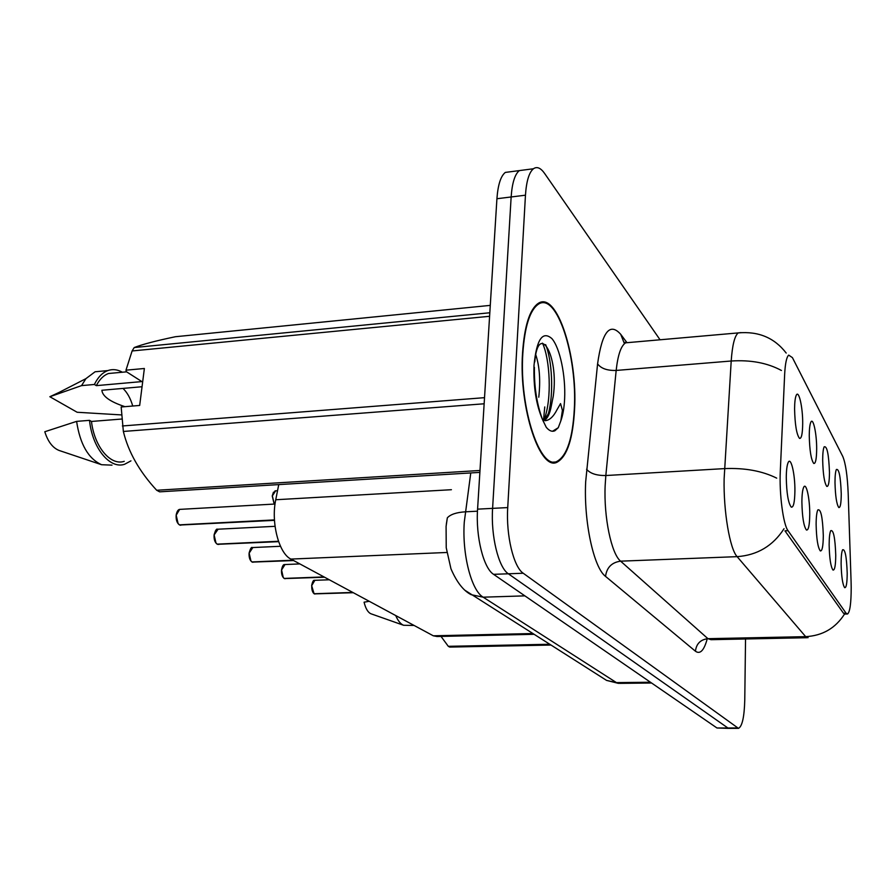 <?xml version="1.0" encoding="UTF-8"?>
<svg xmlns="http://www.w3.org/2000/svg" width="896" height="896" viewBox="0 0 896 896"><rect width="100%" height="100%" fill="white"/><g stroke="black" fill="none" stroke-linecap="round" stroke-linejoin="round"><path stroke-width="1.34" d="M822.674 460.04C822.707 453.398 823.189 448.997 824.141 446.858C827.019 445.659 828.789 454.182 829.472 472.416C829.382 482.037 828.498 486.718 826.829 486.438C824.41 483.123 823.032 474.32 822.674 460.04M809.256 435.624C809.301 428.994 809.805 424.547 810.79 422.274C813.109 416.674 816.794 433.765 816.67 449.109C816.547 458.998 815.584 463.792 813.781 463.478C811.126 459.928 809.614 450.643 809.256 435.624M794.584 408.934C794.64 402.349 795.178 397.858 796.174 395.45C798.717 389.032 802.883 407.4 802.693 423.685C802.547 433.843 801.494 438.749 799.534 438.402C796.6 434.594 794.954 424.771 794.584 408.934M834.994 482.462C835.005 475.821 835.475 471.498 836.394 469.47C839.003 468.541 840.616 476.672 841.254 493.853C841.187 503.227 840.381 507.786 838.824 507.55C836.618 504.437 835.341 496.07 834.994 482.462M829.147 544.824C829.17 537.589 829.707 532.874 830.738 530.678C833.459 529.581 835.128 537.746 835.744 555.195C835.654 565.466 834.736 570.416 832.989 570.058C830.749 566.854 829.461 558.443 829.147 544.824M816.122 524.35C816.166 517.093 816.726 512.288 817.802 509.947C820.814 508.536 822.651 517.115 823.312 535.651C823.189 546.246 822.181 551.331 820.288 550.906C817.824 547.49 816.435 538.63 816.122 524.35M801.886 501.973C801.942 494.715 802.536 489.832 803.656 487.334C806.142 481.6 809.894 498.512 809.749 514.338C809.592 525.269 808.483 530.499 806.434 530.018C803.723 526.344 802.211 516.992 801.886 501.973M786.274 477.434C786.352 470.21 786.968 465.259 788.122 462.605C790.866 455.997 795.122 474.163 794.909 491.019C794.707 502.298 793.486 507.674 791.258 507.125C788.256 503.171 786.587 493.27 786.274 477.434M841.109 563.629C841.12 556.461 841.624 551.835 842.621 549.752C845.096 548.901 846.619 556.718 847.202 573.194C847.134 583.15 846.283 587.978 844.67 587.664C842.621 584.662 841.434 576.643 841.109 563.629M851.088 581.728L851.2 587.574C851.166 603.165 849.957 611.968 847.571 613.995L846.07 613.189L788.021 530.667C783.227 524.686 779.139 493.562 780.304 471.106L784.638 374.562C785.21 363.518 786.565 357.034 788.693 355.118L792.4 357.605L842.789 456.478C845.611 463.288 847.414 475.53 848.176 493.214L851.088 581.728M533.77 634.312L437.035 636.507L433.306 635.802L290.886 559.082C278.914 553.482 270.827 522.48 275.744 499.744L278.746 484.602M574.549 409.595C577.808 356.059 556.797 290.55 538.194 303.419C529.648 309.456 524.44 325.965 522.547 352.946C518.706 408.699 540.59 472.853 557.614 461.877C567.269 455.986 572.925 438.547 574.549 409.595M845.622 614.062L843.517 613.278L784.963 530.846L788.021 530.667M510.966 171.685L505.322 172.413C500.741 176.064 497.941 184.845 496.922 198.733L477.579 509.152L492.598 508.368C490.717 535.942 498.534 567.627 508.357 573.787L728.437 728.37L508.357 573.787C498.534 567.627 490.717 535.942 492.598 508.368L511.146 196.974L492.598 508.368L507.73 507.584C505.926 535.248 513.61 567.056 523.23 573.238L738.472 728.37C742.213 726.432 744.307 717.002 744.766 700.056L745.539 638.982M524.866 169.87L519.333 170.598C514.853 174.238 512.12 183.03 511.146 196.974C512.12 183.03 514.853 174.238 519.333 170.598L533.434 168.762C529.054 172.402 526.4 181.216 525.459 195.194L507.73 507.584M660.061 339.786L544.533 173.342C540.635 167.843 536.939 166.309 533.434 168.762M477.579 509.152C475.619 536.626 483.56 568.21 493.584 574.336L716.979 727.989L727.933 728.381M314.877 580.317L311.763 585.525C311.573 589.523 312.368 592.267 314.149 593.734L313.981 593.622M314.238 593.734L353.069 592.57M314.149 593.734L352.8 592.435M285.006 564.536L281.658 569.867C281.445 574.011 282.307 576.867 284.211 578.424L284.043 578.312M284.323 578.424L324.296 577.08M284.211 578.424L324.016 576.923M252.84 547.546L249.234 553.011C248.998 557.312 249.917 560.28 251.978 561.938L251.798 561.826M252.101 561.938L293.306 560.381M251.978 561.938L293.003 560.213M218.109 529.2L214.222 534.8C213.954 539.258 214.939 542.371 217.168 544.141L216.989 544.029M217.302 544.13L278.555 541.453M217.168 544.141L278.488 541.262M180.499 509.331L179.659 509.387L176.277 515.077C175.986 519.702 177.05 522.973 179.458 524.854L179.278 524.742M179.626 524.843L274.456 520.117M179.458 524.854L274.445 519.904M441.022 636.418L448.302 646.318L449.747 647.08L550.738 645.053M411.454 624.03L413.515 625.139M395.707 615.541C397.97 620.794 400.602 624.042 403.592 625.274L414.12 625.464M369.253 601.294L364.078 602.19C365.624 608.541 367.898 612.394 370.922 613.76L371.213 613.861M448.302 646.318L549.483 644.269M522.838 353.27C519.042 408.442 540.702 471.923 557.547 461.059C567.101 455.224 572.69 437.976 574.302 409.326C577.528 356.339 556.73 291.502 538.328 304.237C529.872 310.206 524.709 326.547 522.838 353.27M132.731 406.022C130.57 398.474 127.322 392.605 122.998 388.405M142.05 386.736L101.875 390.264C102.446 396.301 110.13 401.778 124.936 406.672M535.786 354.816C539.605 366.33 540.59 380.464 538.776 397.208M551.32 405.91C549.091 413.414 546.224 418.118 542.718 420.022L546.235 427.269C549.237 430.886 552.138 432.04 554.938 430.718L558.264 427.706L560.818 420.907L562.419 410.368L560.549 403.592L557.11 409.539C553.459 416.73 549.416 420.448 544.97 420.694L544.51 420.146C547.613 418.454 549.875 413.717 551.32 405.91L553.28 396.11C559.149 354.29 538.014 321.597 534.778 361.906M116.032 372.814L108.483 373.509C103.611 375.323 99.557 379.366 96.32 385.638L141.87 381.584L126.291 371.65L125.978 370.182L144.368 368.491L139.675 405.451L121.173 406.986L123.357 431.458C128.352 452.043 139.462 471.643 156.688 490.269L159.634 491.837L479.875 472.382M121.688 419.037L91.47 421.456C94.36 446.88 110.701 466.054 124.23 461.328M91.47 421.456L89.522 420.347C92.198 448.045 109.928 469.403 124.6 464.274L130.95 460.869M89.522 420.347L76.608 421.378C80.035 444.282 88.368 458.73 101.595 464.722L112 465.136M76.608 421.378L44.8 431.738C47.914 441.627 52.674 447.866 59.08 450.453L59.573 450.621M156.688 490.269L479.987 470.478M484.142 403.782L123.357 431.458M122.371 425.97L484.523 397.667M489.597 316.288L132.104 350.963L125.978 370.182M490.28 305.379L175.403 336.728C156.038 340.782 142.307 344.389 134.221 347.547L489.821 312.76M134.221 347.547L132.104 350.963M534.408 367.36C534.106 387.117 536.872 404.667 542.718 420.022C536.234 405.294 533.333 387.094 534.005 365.422C536.57 339.405 542.55 330.478 551.925 338.632C560.011 348.029 565.757 375.794 564.626 398.787C564.178 407.792 562.912 415.162 560.818 420.907M122.394 372.232C117.488 369.454 112.616 368.906 107.8 370.597C102.368 372.646 97.899 377.272 94.394 384.474L96.32 385.638M103.275 371.011L95.099 371.773L85.904 378.661L81.558 385.616L94.394 384.474M121.408 414.915L77.146 412.261L49.851 396.726L81.558 385.616M58.957 392.482L49.851 396.726M558.264 427.706L552.53 431.256M542.483 343.134C550.01 359.072 552.093 398.821 544.354 418.891M545.619 344.624C552.003 359.722 553.941 393.624 548.43 413.426M846.07 613.189L843.494 613.256M532.538 633.539L433.306 635.802M451.416 489.709L275.744 499.744M446.858 552.474L290.886 559.082M707.258 638.714C704.099 650.44 700.157 654.606 695.442 651.224L605.539 576.386C606.749 567.459 611.778 562.386 620.614 561.165L707.941 638.68L711.021 639.688L807.139 637.717M605.539 576.386C593.678 567.728 583.666 521.55 585.67 481.757L597.587 363.854C602.09 331.923 609.795 322.067 620.726 334.32L626.741 342.373M776.698 478.139C762.205 470.938 744.811 467.768 724.528 468.608L605.83 475.53L605.158 485.509C603.691 517.149 611.397 553.896 620.614 561.165L737.128 556.651C729.87 549.114 723.397 511.291 724.125 478.834L731.203 361.01C732.312 345.139 734.653 335.776 738.226 332.909L741.014 332.595M784.045 528.707C772.957 545.888 757.322 555.195 737.128 556.651L805.683 636.653C822.517 635.734 835.475 628.208 844.547 614.04M781.424 370.474C767.458 362.925 750.714 359.766 731.203 361.01L616.168 370.44L605.83 475.53C596.613 475.63 590.195 473.536 586.566 469.235M808.069 637.694L805.683 636.653L707.941 638.68C700.493 639.576 696.338 643.754 695.442 651.224M523.23 573.238L493.584 574.336M737.061 727.966L716.979 727.989M525.459 195.194L496.922 198.733M629.418 342.485L625.666 342.81C621.018 345.71 617.859 354.917 616.168 370.44C607.23 370.698 601.037 368.502 597.587 363.854M624.243 343.202L620.726 334.32M470.77 472.942L464.296 521.942C461.933 554.008 471.352 590.542 483.168 597.184L616.459 682.618L619.629 683.368L651.594 683.01M650.462 682.237L616.459 682.618L606.57 680.4L602.683 677.936M477.467 511.19L465.326 511.818C456.49 512.378 450.498 514.382 447.339 517.832L446.32 524.216M447.339 517.832L446.085 526.4L446.23 547.747L450.968 568.826C456.781 582.221 463.501 590.834 471.139 594.675L483.168 597.184L524.899 595.862M618.498 683.39L606.57 680.4L464.632 590.083M329.314 579.779L314.474 580.328C313.454 579.88 312.514 581.627 311.64 585.547L312.984 581.47M313.331 592.962L311.662 585.581M314.418 593.88L353.304 592.704M281.568 569.878L282.878 565.846M283.282 577.55L281.557 569.934M284.502 578.581L324.565 577.226M249.144 553.022L250.443 549.046M250.925 560.941L249.144 553.078M252.291 562.106L293.608 560.549M214.133 534.811L215.398 530.925M215.97 542.998L214.122 534.878M217.504 544.309L278.622 541.654M275.027 504.034L179.659 509.387C178.024 509.611 176.859 511.515 176.154 515.099L177.408 511.347M178.08 523.533L176.187 515.155M179.827 525.045L274.478 520.352M275.621 490.84L272.35 495.902L274.266 504.078M274.142 503.933L272.25 495.981M272.261 495.914L273.448 492.206M543.301 421.456L543.491 420.224M543.592 419.485L544.757 406.941M543.502 420.493L544.51 420.146L542.819 420.269M847 614.006L844.626 614.062M786.195 353.058C774.469 337.803 758.475 331.094 738.226 332.909L625.666 342.81L624.557 342.317M737.968 728.37L728.437 728.37M551.555 462.258L557.614 461.877M505.322 172.413L519.333 170.598M311.64 585.547L314.07 593.723M314.966 594.003L314.35 593.869M299.88 563.92L284.525 564.558C283.315 564.334 282.318 566.115 281.534 569.901C281.266 573.866 282.128 576.71 284.133 578.413M285.13 578.715L284.435 578.57M280.493 546.28L252.269 547.568C251.418 546.806 250.365 548.632 249.11 553.034C248.853 557.256 249.771 560.224 251.888 561.926M252.997 562.262L252.224 562.094M275.05 526.322L217.426 529.234C216.541 528.528 215.432 530.387 214.099 534.834C213.819 539.258 214.816 542.349 217.078 544.118M218.814 544.454L217.437 544.298M176.154 515.099C175.885 519.781 176.949 523.029 179.368 524.843M180.746 525.258L179.749 525.034M274.176 504.09L272.227 495.936L275.038 490.874L277.525 490.728M370.922 613.76L403.592 625.274M59.08 450.453L101.595 464.722M108.483 373.509L126.605 371.84M95.099 371.773L107.8 370.597M53.2 395.438L85.904 378.661M536.85 304.382L538.328 304.237M554.938 430.718L554.232 430.774"/></g></svg>
